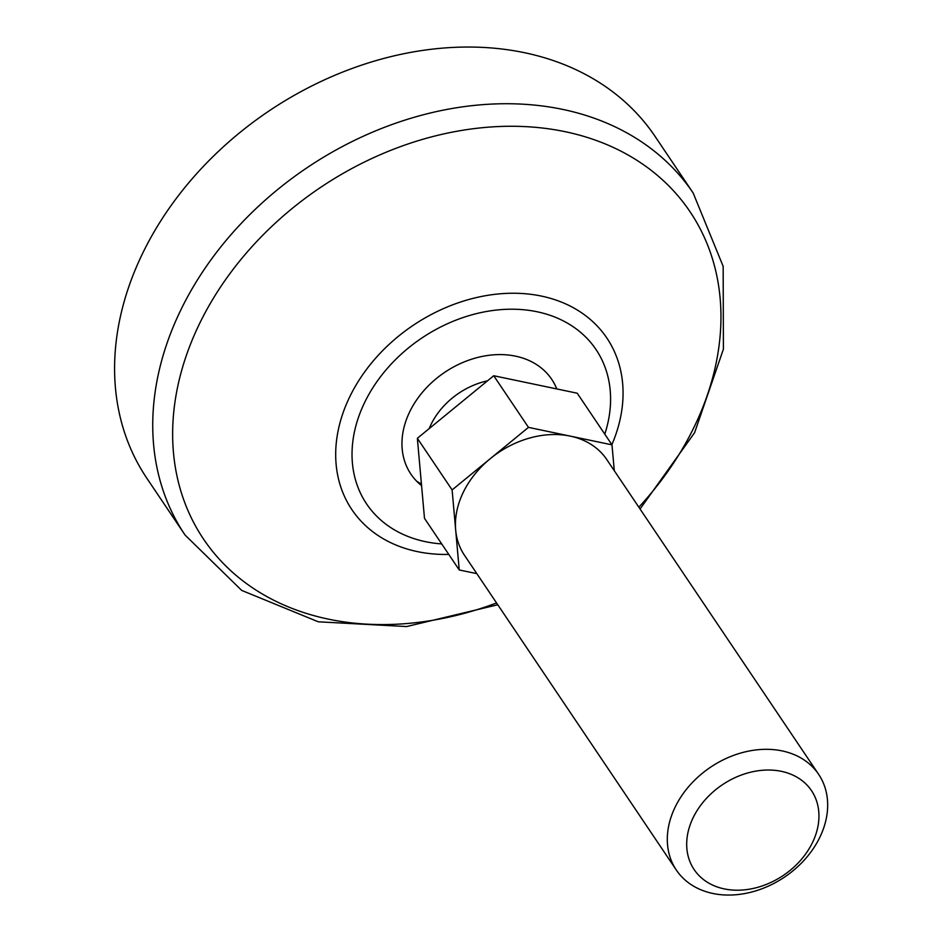 <?xml version="1.0" encoding="UTF-8"?>
<svg xmlns="http://www.w3.org/2000/svg" width="942" height="942" viewBox="0 0 942 942"><rect width="100%" height="100%" fill="white"/><g stroke="black" fill="none" stroke-linecap="round" stroke-linejoin="round"><path stroke-width="1.41" d="M614.29 470.729L611.982 444.848L570.228 436.111A85.746 66.234 -33.9 0 1 606.754 459.519L818.622 774.312A85.746 66.234 -33.9 0 1 784.462 877.143A85.746 66.234 -33.9 0 1 676.344 870.067A85.746 66.234 -33.9 0 1 675.167 807.058A85.746 66.234 -33.9 0 1 746.158 751.645A85.746 66.234 -33.9 0 1 818.622 774.312M528.474 427.374L490.299 458.648A85.746 66.234 -33.9 0 1 570.228 436.111L528.474 427.374L493.726 375.74L417.353 438.301L424.489 518.324L459.237 569.957L476.829 573.643M429.187 428.61A67.377 52.046 -33.9 0 1 431.012 424.512A67.377 52.046 -33.9 0 1 487.532 380.815M611.982 444.848L577.234 393.214L493.726 375.74M421.58 485.648A84.874 65.563 -33.9 0 1 409.735 411.748A84.874 65.563 -33.9 0 1 486.567 355.64A84.874 65.563 -33.9 0 1 556.793 388.94M417.353 438.301L452.113 489.934L459.237 569.957M676.344 870.067L464.477 555.285A85.746 66.234 -33.9 0 1 455.669 529.946A85.746 66.234 -33.9 0 1 463.299 492.266A85.746 66.234 -33.9 0 1 490.299 458.648L452.113 489.934M693.171 817.632A70.721 54.624 -33.9 0 1 807.353 785.428A70.721 54.624 -33.9 0 1 757.91 887.27A70.721 54.624 -33.9 0 1 693.171 817.632M497.776 604.764L406.579 626.56L318.302 621.802L241.682 590.399L185.032 534.997L146.893 478.324A306.244 236.56 -33.9 0 1 142.666 253.28A306.244 236.56 -33.9 0 1 396.229 55.366A306.244 236.56 -33.9 0 1 655.02 136.331L693.159 193.004L723.162 266.339L723.409 349.141L694.584 432.708L640.054 508.998M441.716 543.923A138.262 106.799 -33.9 0 1 364.707 402.328A138.262 106.799 -33.9 0 1 528.486 310.295A138.262 106.799 -33.9 0 1 604.788 434.156M448.792 554.426A153.676 118.704 -33.9 0 1 349.776 396.735A153.676 118.704 -33.9 0 1 538.223 295.458A153.676 118.704 -33.9 0 1 611.864 444.671M496.564 602.951A293.174 226.457 -33.9 0 1 229.141 569.18A293.174 226.457 -33.9 0 1 199.527 323.683A293.174 226.457 -33.9 0 1 606.165 144.314A293.174 226.457 -33.9 0 1 638.841 507.196M185.032 534.997A306.244 236.56 -33.9 0 1 180.817 309.965A306.244 236.56 -33.9 0 1 434.38 112.051A306.244 236.56 -33.9 0 1 693.159 193.004M416.658 481.197A91.88 91.88 0 0 0 421.427 484.011M556.381 388.846A91.88 91.88 0 0 0 556.121 387.339"/></g></svg>
